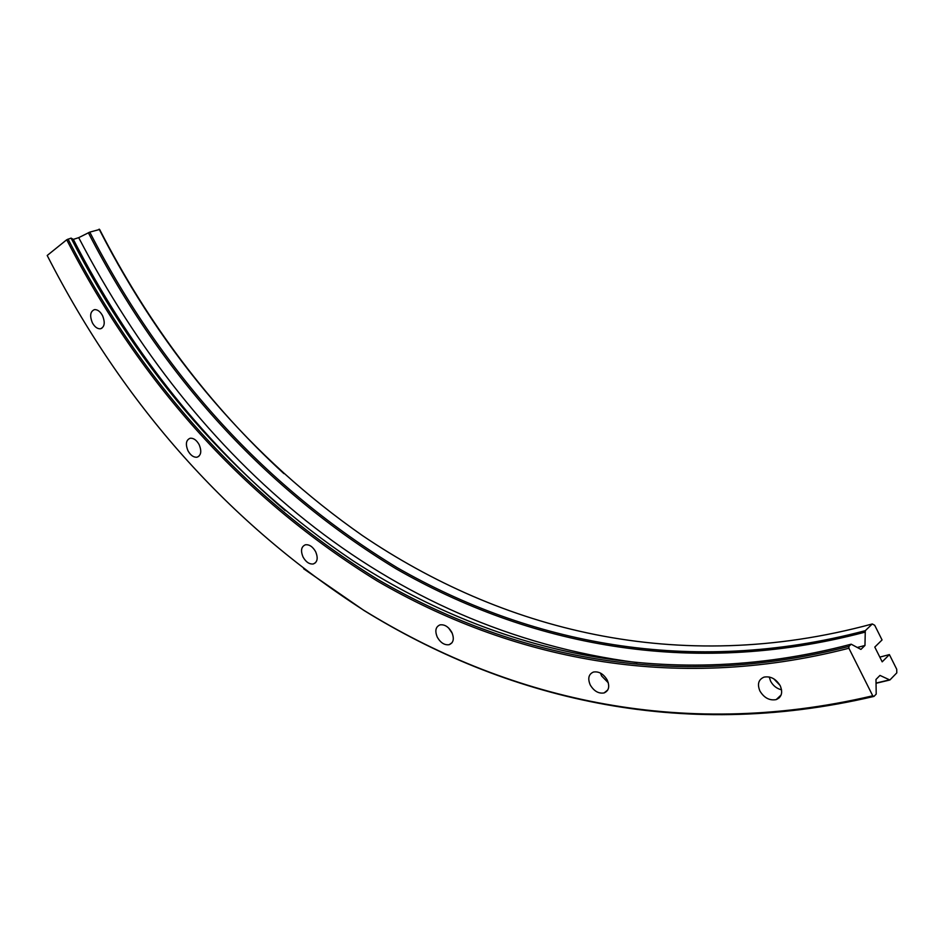 <?xml version="1.0" encoding="UTF-8"?>
<svg xmlns="http://www.w3.org/2000/svg" width="944" height="944" viewBox="0 0 944 944"><rect width="100%" height="100%" fill="white"/><g stroke="black" fill="none" stroke-linecap="round" stroke-linejoin="round"><path stroke-width="1.42" d="M780.216 685.733C775.968 678.842 770.564 675.963 763.991 677.131C758.457 679.562 757.1 684.188 759.92 691.02C764.156 697.935 769.584 700.79 776.204 699.598C781.667 697.179 783.001 692.554 780.216 685.733M769.242 676.99L770.599 681.179C773.112 685.769 776.77 688.648 781.561 689.816M773.714 678.783L779.992 685.32M607.228 680.034C603.487 673.851 598.885 671.184 593.446 672.045C588.608 674.169 587.546 678.476 590.248 684.966C593.988 691.161 598.59 693.816 604.077 692.943C608.868 690.819 609.918 686.512 607.228 680.034M600.502 673.096L601.588 675.939L608.302 682.819M451.787 632.268C448.494 626.722 444.577 624.267 439.998 624.881C435.573 626.816 434.7 630.958 437.367 637.318C440.647 642.864 444.577 645.318 449.179 644.693C453.568 642.77 454.442 638.628 451.787 632.268M448.683 628.055L452.329 633.448M315.603 551.615C312.7 546.635 309.302 544.358 305.408 544.782C301.195 546.611 300.428 550.718 303.107 557.137C305.998 562.128 309.408 564.394 313.325 563.957C317.514 562.152 318.27 558.034 315.603 551.615M199.125 444.6C196.541 440.081 193.555 437.957 190.157 438.252C186.003 440.022 185.295 444.223 188.033 450.854C190.617 455.386 193.614 457.498 197.013 457.203C201.143 455.445 201.851 451.244 199.125 444.6M102.507 315.579C100.17 311.437 97.492 309.443 94.483 309.62C90.246 311.414 89.55 315.815 92.394 322.836C94.73 326.99 97.409 328.972 100.43 328.795C104.642 327.013 105.339 322.612 102.507 315.579M872.74 695.787C676.907 741.878 503.034 696.247 363.464 610.072C229.156 523.531 123.735 405.342 47.2 255.482L66.705 239.764C141.836 385.801 245.298 499.518 377.104 580.926C509.064 657.626 670.913 694.029 848.892 648.245L848.88 646.404L851.181 644.197L860.916 649.413L864.964 645.472L865.294 630.686L872.303 623.96L874.71 625.282L882.05 639.949L874.793 647.077L882.192 661.838L889.39 654.605L896.717 669.249L896.8 672.871L889.873 679.999L879.973 675.408L875.985 679.456L876.209 694.1L873.967 696.412L872.74 695.787L848.892 648.245M879.82 657.107L889.39 654.605M66.705 239.764L71.083 238.112L73.325 239.375L78.706 237.652L89.774 232.13L99.627 229.463C148.161 324.016 209.58 405.401 283.896 473.617M99.12 229.132C164.079 356.124 251.8 458.241 362.295 535.472C500.155 628.787 676.411 677.096 872.303 623.96M78.706 237.652C194.488 459.693 383.889 629.66 637.176 662.629M857.317 647.478L864.964 645.472M73.325 239.375C128.207 346.295 198.865 436.718 285.289 510.645M71.083 238.112C140.219 373.269 234.147 480.779 352.844 560.653C489.122 649.094 660.824 694.501 851.181 644.197M68.039 239.08C143.04 384.869 246.349 498.373 377.966 579.569C509.725 656.056 671.314 692.259 848.88 646.404M303.626 568.748L364.03 610.508C503.742 696.766 677.816 742.491 873.967 696.412M778.139 697.781L779.402 697.687M876.044 683.078L888.776 680.046M89.774 232.13C163.867 376.231 266.361 488.107 397.282 567.733C528.286 642.675 689.061 677.249 865.294 630.686M88.347 232.731C162.533 377.034 265.146 489.075 396.197 568.878C527.354 643.973 688.306 678.724 864.81 632.22M889.142 680.176L876.044 683.291M779.237 697.84L777.974 697.935M101.858 328.252L100.43 328.795M198.818 456.353L197.013 457.203M315.591 562.648L313.325 563.957M452.07 642.699L449.179 644.693M607.818 689.911L604.077 692.943M781.136 694.949L776.204 699.598"/></g></svg>
